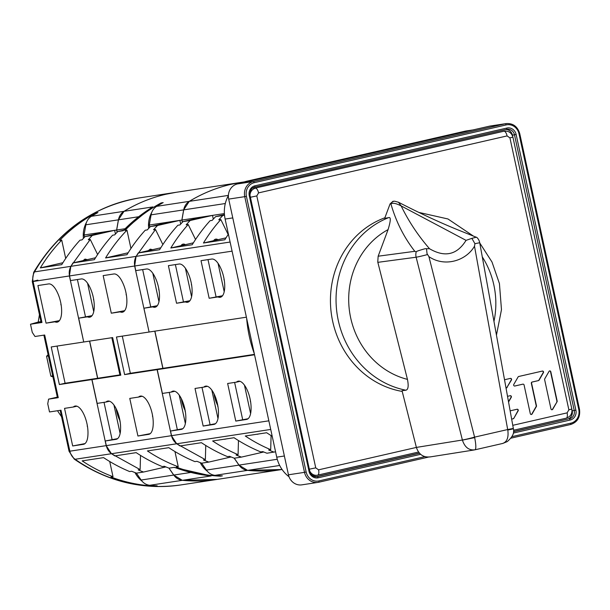 <?xml version="1.0" encoding="UTF-8"?>
<svg xmlns="http://www.w3.org/2000/svg" width="610" height="610" viewBox="0 0 610 610"><rect width="100%" height="100%" fill="white"/><g stroke="black" fill="none" stroke-linecap="round" stroke-linejoin="round"><path stroke-width="0.91" d="M505.987 129.533A7.053 6.458 -98.7 0 1 512.446 135.13L512.736 136.472M571.959 409.707L572.195 410.827A7.053 6.458 -98.7 0 1 567.391 419.161L513.513 431.514M419.367 453.093L316.132 476.761M246.669 318.443A123.784 113.346 81.3 0 0 249.299 336.301A123.784 113.346 81.3 0 0 254.286 353.617M276.734 457.164L284.374 455.998L232.776 217.9L225.128 219.066L276.734 457.164A32.071 29.364 81.3 0 0 289.026 476.745M473.207 129.899L466.543 130.914A32.071 29.364 81.3 0 0 464.591 131.287L246.974 181.17L254.614 180.011L472.231 130.121A32.071 29.364 -98.7 0 1 474.191 129.747M246.974 181.17A32.071 29.364 81.3 0 0 241.705 182.969M228.392 195.558A32.071 29.364 81.3 0 0 225.128 219.066M552.477 409.318L552.729 409.279A1.052 0.961 81.3 0 1 550.967 408.921L544.623 379.633A1.052 0.961 81.3 0 1 544.738 378.848L549.038 371.383A1.052 0.961 81.3 0 1 550.799 371.742L557.151 401.029A1.052 0.961 81.3 0 1 557.029 401.815L552.477 409.318A1.052 0.961 -98.7 0 1 551.936 409.752M552.729 409.279L557.029 401.815M530.296 413.656A1.052 0.961 81.3 0 0 532.057 414.022L536.358 406.557A1.052 0.961 81.3 0 0 536.472 405.764L531.592 383.255A1.052 0.961 -98.7 0 1 532.309 382.012L538.5 380.594A1.052 0.961 81.3 0 0 539.103 380.137L543.403 372.672A1.052 0.961 81.3 0 0 542.359 371.071L518.698 376.492A1.052 0.961 81.3 0 0 518.103 376.95L513.795 384.414A1.052 0.961 81.3 0 0 514.848 386.016L522.915 384.163A1.052 0.961 -98.7 0 1 524.074 384.979L530.296 413.656M508.549 402.005L511.256 397.316A1.052 0.961 81.3 0 0 510.212 395.715L507.528 396.325M507.146 387.464A1.052 0.961 81.3 0 1 506.544 387.914L506.292 387.952A1.052 0.961 -98.7 0 0 506.887 387.502L511.447 380A1.052 0.961 81.3 0 0 510.402 378.398L504.523 379.748M517.013 409.264A1.052 0.961 -98.7 0 1 517.875 410.888L513.833 418.315A1.052 0.961 81.3 0 1 513.231 418.765L511.653 419.131M513.833 418.315L518.134 410.85A1.052 0.961 81.3 0 0 517.089 409.249L510.151 410.835M549.579 370.949A1.052 0.961 -98.7 0 1 550.548 371.78L556.892 401.067A1.052 0.961 -98.7 0 1 556.778 401.853M542.282 371.086A1.052 0.961 -98.7 0 1 543.144 372.718L538.843 380.175A1.052 0.961 -98.7 0 1 538.249 380.632L532.057 382.051A1.052 0.961 81.3 0 0 531.341 383.293L536.221 405.803A1.052 0.961 -98.7 0 1 536.098 406.595L531.798 414.06A1.052 0.961 -98.7 0 1 531.264 414.495M522.976 384.155L522.724 384.193A1.052 0.961 81.3 0 0 522.656 384.201L514.665 386.038M513.574 418.353A1.052 0.961 -98.7 0 1 512.979 418.803L511.645 419.108M510.326 378.413A1.052 0.961 -98.7 0 1 511.195 380.038L506.887 387.502M510.135 395.73A1.052 0.961 -98.7 0 1 510.997 397.354L508.496 401.693M390.072 203.9L390.934 203.9A4.491 4.095 -90.2 0 1 393.846 201.292A4.491 4.095 -90.2 0 1 394.662 201.201L392.939 201.292L390.072 203.9L384.681 218.342L388.6 217.656C390.987 216.741 390.812 220.728 388.074 229.627L378.154 256.208L377.758 261.987L407.45 379.374C408.761 385.985 408.242 389.599 405.902 390.217L402.028 390.697L416.378 447.412C418.849 454.587 423.538 457.729 430.446 456.844M384.887 217.793A89.792 82.22 81.3 0 0 332.663 321.256A89.792 82.22 81.3 0 0 402.211 391.422M429.524 248.727C418.071 235.559 408.616 221.3 401.166 205.936L466.048 240.355C457.027 254.904 444.85 257.694 429.524 248.727L425.2 248.697C419.116 250.374 416.119 251.419 416.211 251.854L414.808 251.312C403.904 237.298 395.943 221.491 390.934 203.9C392.695 202.634 396.111 203.313 401.166 205.936L398.46 202.23M476.41 237.198L471.873 238.35L474.931 243.695L479.719 242.727A9.623 9.623 0 0 0 476.921 237.504L457.233 229.596C438.674 221.994 419.1 212.882 398.521 202.261L394.662 201.201A4.491 4.095 -90.2 0 1 394.67 201.201A4.491 4.095 -90.2 0 1 394.693 201.201M471.873 238.35L466.048 240.355M426.527 248.75L427.023 253.638L428.914 256.642C444.865 267.546 466.261 260.645 474.496 246.188L507.688 429.547L513.33 428.411L479.719 242.727M474.931 243.695L474.496 246.188M427.457 254.576A9.623 0.404 165.8 0 1 416.142 257.222L462.388 440.016A9.623 0.404 -14.2 0 0 474.58 437.134L428.914 256.642M474.679 437.606L462.418 440.13C464.797 447.336 468.976 450.561 474.969 449.806L502.541 443.485C507.032 441.975 508.778 437.484 507.787 430.012L507.688 429.547L474.58 437.134L474.679 437.606C476.097 444.98 476.196 449.044 474.969 449.806L475.037 449.799M512.674 428.609C514.314 428.601 512.682 429.066 507.787 430.012M490.196 126.034A12.825 11.742 81.3 0 0 489.411 126.178L237.435 183.946A12.825 11.742 81.3 0 0 228.697 199.104L288.454 474.801A12.825 11.742 81.3 0 0 301.836 484.851L317.894 482.403A12.825 11.742 -98.7 0 1 304.504 472.346L306.159 472.01L246.41 196.313A11.544 10.568 -98.7 0 1 254.271 182.672L253.493 181.498L505.469 123.731A12.825 11.742 -98.7 0 1 506.254 123.586L490.196 126.034M238.464 440.542L238.083 454.656A166.751 152.691 -98.7 0 1 212.646 440.984L234.057 437.721A166.751 152.691 81.3 0 0 260.752 451.918L262.788 451.606A166.751 152.691 81.3 0 0 266.936 453.23L275.567 451.804M224.457 214.606L215.658 216.619A166.751 152.691 81.3 0 0 212.127 220.401L210.084 220.713A166.751 152.691 81.3 0 0 192.226 244.732L170.823 247.995A166.751 152.691 -98.7 0 1 188.2 224.503L195.543 239.509M213.988 393.74A35.914 32.887 81.3 0 0 217.816 405.673M189.908 300.73L176.542 303.246L168.398 265.655L179.104 264.023A19.238 7.716 -102.9 0 1 187.758 272.411A19.299 7.739 -102.9 0 1 191.105 282.255A19.299 7.739 -102.9 0 1 187.75 302.232A19.299 7.739 -102.9 0 1 185.333 301.912L189.779 300.89M160.788 247.797L138.203 252.975A166.751 152.691 81.3 0 0 136.198 256.36A12.825 11.742 81.3 0 0 134.772 265.983L135.778 270.627L146.476 268.995A19.238 7.716 -102.9 0 1 155.1 277.306A19.299 7.739 -102.9 0 1 158.486 287.234A19.299 7.739 -102.9 0 1 155.131 307.211A19.299 7.739 -102.9 0 1 152.713 306.883L143.922 308.225L149.084 332.031L246.394 317.192M185.333 301.912L176.542 303.246M209.161 298.275L217.953 296.933A19.299 7.739 -102.9 0 0 220.37 297.261A19.299 7.739 -102.9 0 0 223.725 277.283A19.299 7.739 -102.9 0 0 220.378 267.439A19.238 7.716 -102.9 0 0 211.723 259.044L201.018 260.676L209.161 298.275L222.528 295.751M215.658 216.619L222.795 215.528A166.751 152.691 -98.7 0 0 218.784 219.844L220.828 219.531L228.163 234.53M241.453 182.344L231.274 184.281A166.751 152.691 81.3 0 0 189.329 201.353A12.825 11.742 81.3 0 0 183.701 209.87L181.925 220.058L205.372 216.481L183.03 221.598L190.167 220.507A166.751 152.691 -98.7 0 0 186.164 224.815L188.2 224.503M183.03 221.598A166.751 152.691 81.3 0 0 179.897 224.945L177.861 225.258A166.751 152.691 81.3 0 0 159.606 249.711L138.203 252.975M228.399 234.171A166.751 152.691 81.3 0 0 224.846 239.76L203.443 243.024A166.751 152.691 -98.7 0 1 220.828 219.531M226.028 237.847L217.922 239.7A3.21 2.936 81.3 0 0 213.896 240.348A159.057 145.645 81.3 0 0 213.668 240.675L203.443 243.024M224.51 215.139L222.795 215.528M190.167 220.507L212.509 215.391L213.309 219.104M205.372 216.481L224.388 213.576M169.016 468.137L173.774 475.053A12.825 11.742 81.3 0 0 182.39 480.314A166.751 152.691 81.3 0 0 217.251 479.384L182.329 480.322L173.713 475.068L168.924 468.099M217.602 479.33L282.072 469.494A166.751 152.691 81.3 0 1 247.629 470.363A12.825 11.742 81.3 0 1 239.021 465.102L277.26 459.269M149.77 485.286A166.751 152.691 81.3 0 0 157.166 485.812L155.131 486.124A166.751 152.691 -98.7 0 1 110.967 477.02L113.01 476.707A166.751 152.691 -98.7 0 1 82.167 460.886L103.57 457.622A166.751 152.691 81.3 0 0 129.663 471.568L131.699 471.255A166.751 152.691 81.3 0 0 136.419 473.124L141.154 480.032A12.825 11.742 81.3 0 0 149.77 485.286L182.329 480.322M165.874 466.917L143.556 472.033L136.419 473.124M143.556 472.033A166.751 152.691 -98.7 0 1 138.188 469.898L140.132 469.601L111.447 453.726L106.186 445.643L91.874 379.595L97.6 378.284L89.548 341.112M201.643 463.165L206.401 470.081L238.952 465.117L247.576 470.371L282.072 469.494M206.401 470.081A12.825 11.742 81.3 0 0 215.01 475.335A166.751 152.691 81.3 0 0 222.414 475.861L220.37 476.174A166.751 152.691 -98.7 0 1 176.206 467.069L178.25 466.757A166.751 152.691 -98.7 0 1 147.406 450.935L168.817 447.671A166.751 152.691 81.3 0 0 194.903 461.617L196.938 461.305A166.751 152.691 81.3 0 0 201.666 463.173L208.795 462.083A166.751 152.691 -98.7 0 1 203.427 459.948L205.372 459.65L176.686 443.775L111.577 453.71A166.751 152.691 81.3 0 0 114.787 455.906L136.198 452.643A166.751 152.691 81.3 0 0 162.283 466.589L164.319 466.284A166.751 152.691 81.3 0 0 169.039 468.144L174.391 467.329A166.751 152.691 81.3 0 0 211.182 475.922L174.018 467.39M140.513 455.418L140.132 469.601M62.929 262.719L40.336 267.897L61.747 264.633A166.751 152.691 81.3 0 1 79.994 240.18L82.037 239.867A166.751 152.691 81.3 0 1 85.171 236.527L92.308 235.437A166.751 152.691 -98.7 0 0 88.305 239.745L90.249 239.448L70.836 266.341L69.41 275.956L83.722 342.004L78.682 318.176L92.049 315.652M90.249 239.448L97.623 254.515M176.214 192.295L166.027 194.232C151.196 197.648 137.189 203.336 124.028 211.312L118.393 219.836L116.617 230.039L117.105 232.265M87.352 259.624L85.011 259.09L83.074 260.607M85.453 316.659L77.409 279.533M112.072 439.467L104.02 402.341M126.323 454.153L127.81 453.924M72.681 445.963L83.379 444.324A19.238 7.716 -102.9 0 0 83.608 444.286A19.238 7.716 -102.9 0 0 87.97 433.916A19.299 7.739 -102.9 0 0 86.971 423.714A19.299 7.739 -102.9 0 0 74.992 406.077A19.299 7.739 -102.9 0 0 73.322 407.022L64.53 408.364L72.681 445.963L84.981 443.6M46.063 323.147L54.854 321.813A19.299 7.739 -102.9 0 0 57.264 322.133A19.299 7.739 -102.9 0 0 60.626 302.156A19.299 7.739 -102.9 0 0 57.241 292.236A19.238 7.716 -102.9 0 0 48.617 283.924L37.911 285.556L46.063 323.147L59.429 320.631M109.716 461.503L113.01 476.707M135.008 472.582A25.658 23.493 81.3 0 0 142.023 481.153M150.167 485.324A25.658 23.493 81.3 0 0 155.131 486.124M149.084 332.023L134.65 266.006L136.076 256.391L70.958 266.311A166.751 152.691 81.3 0 1 72.964 262.925L94.367 259.662A166.751 152.691 81.3 0 1 112.614 235.208L114.657 234.896A166.751 152.691 81.3 0 1 117.791 231.548L123.144 230.733L150.883 208.002L152.881 206.912L124.082 211.304A12.825 11.742 81.3 0 0 118.462 219.821L116.685 230.016L117.158 232.212M136.076 256.391L155.489 229.497L162.862 244.564M128.169 252.769L105.583 257.946A166.751 152.691 -98.7 0 1 126.964 230.153L124.928 230.466A166.751 152.691 -98.7 0 1 161.147 202.932L163.19 202.619A166.751 152.691 81.3 0 0 156.709 206.333A12.825 11.742 81.3 0 0 151.082 214.85L149.305 225.037L172.752 221.453L150.411 226.577L157.548 225.487A166.751 152.691 -98.7 0 0 153.545 229.795L155.489 229.497M150.411 226.577A166.751 152.691 81.3 0 0 147.277 229.917L145.241 230.229A166.751 152.691 81.3 0 0 126.987 254.683L105.583 257.946M231.274 184.281C216.436 187.697 202.436 193.385 189.268 201.361L183.641 209.886L151.082 214.85M40.336 267.897A166.751 152.691 -98.7 0 1 61.724 240.104L65.705 258.442M90.539 216.908A25.658 23.493 81.3 0 1 95.907 212.882A166.751 152.691 -98.7 0 0 59.688 240.416L61.724 240.104M95.907 212.882L97.951 212.57A166.751 152.691 81.3 0 0 91.462 216.283A12.825 11.742 81.3 0 0 85.842 224.8L84.066 234.987L84.538 237.183M166.034 194.232A166.751 152.691 81.3 0 0 124.082 211.304M117.791 231.548L123.144 230.321M124.661 228.796L116.685 230.016M89.662 341.097L97.722 378.269L91.988 379.58L120.788 375.188L119.979 375.257L111.843 337.711M111.584 453.718A12.825 11.742 81.3 0 1 106.308 445.62L105.301 440.984L116.007 439.353A19.238 7.716 -102.9 0 0 116.228 439.307A19.238 7.716 -102.9 0 0 120.589 428.937A19.299 7.739 -102.9 0 0 116.548 409.524A19.299 7.739 -102.9 0 0 107.612 401.098A19.299 7.739 -102.9 0 0 105.942 402.051L97.15 403.393L91.988 379.58M113.956 405.04L120.124 433.496M87.558 283.215L93.727 311.672M116.129 408.67A35.914 32.887 81.3 0 0 119.956 420.603M86.544 222.254A25.658 23.493 81.3 0 0 83.433 238.358M85.171 236.527L107.512 231.404L84.066 234.987M107.512 231.404L114.642 230.313L92.308 235.437M116.617 230.039L114.642 230.313L115.45 234.026M33.085 281.492L32.277 281.561L33.687 272.334L34.511 271.885A166.751 152.691 -98.7 0 1 139.759 197.853L244.442 181.887M74.245 459.109C107.124 481.641 142.649 490.249 180.812 484.942A166.751 152.691 -98.7 0 1 75.121 459.269A9.623 2.905 125.1 0 1 74.245 459.109L69.052 451.255L69.86 451.186L60.977 410.202L49.509 411.948L47.748 403.805L48.579 399.146L58.263 397.667L44.682 335.012L34.999 336.491L32.269 332.374L30.5 324.23L41.968 322.476L41.152 322.522L32.277 281.561L37.85 280.112M48.518 399.161L57.325 397.14L48.518 399.161M83.722 342.004L51.225 346.96L59.368 384.552L91.874 379.595M57.043 346.076L65.095 383.24L97.6 378.284M59.368 384.552L65.095 383.24M181.925 220.058L182.405 222.261M238.952 465.117L234.164 458.148M205.753 445.468L205.372 459.65M154.787 331.161L162.847 368.333L157.113 369.645L171.425 435.692L176.686 443.775M182.344 222.314L181.864 220.088L183.641 209.886M148.321 250.657L150.251 249.139L152.591 249.673M142.649 269.582L150.693 306.708M169.26 392.39L177.312 429.516M193.05 443.973L191.563 444.202M182.84 428.678L170.541 431.034L171.547 435.67A12.825 11.742 81.3 0 0 176.824 443.767A166.751 152.691 81.3 0 0 180.026 445.956L201.437 442.692A166.751 152.691 81.3 0 0 227.522 456.638L229.558 456.333A166.751 152.691 81.3 0 0 234.286 458.194L239.021 465.102M185.364 423.546L179.203 395.089M158.966 301.721L152.797 273.265M157.288 305.702L143.922 308.225M170.541 431.034L181.246 429.402A19.238 7.716 -102.9 0 0 181.467 429.356A19.238 7.716 -102.9 0 0 185.829 418.986A19.299 7.739 -102.9 0 0 184.83 408.791A19.299 7.739 -102.9 0 0 172.851 391.147A19.299 7.739 -102.9 0 0 171.181 392.1L162.39 393.442L157.235 369.629L162.962 368.318L154.902 331.146M238.083 454.656L236.047 454.968A166.751 152.691 -98.7 0 0 241.423 457.111L234.286 458.194M274.065 452.14A166.751 152.691 -98.7 0 1 268.667 449.997L270.703 449.684A166.751 152.691 -98.7 0 1 245.266 436.005L266.677 432.742A166.751 152.691 81.3 0 0 272.197 436.257M157.235 369.629L254.545 354.784M218.449 414.015A19.299 7.739 -102.9 0 0 217.45 403.812A19.299 7.739 -102.9 0 0 205.471 386.176A19.299 7.739 -102.9 0 0 203.801 387.121L195.017 388.463L203.16 426.062L213.866 424.423A19.238 7.716 -102.9 0 0 214.087 424.385A19.238 7.716 -102.9 0 0 218.449 414.015M235.78 421.083L246.486 419.451A19.238 7.716 -102.9 0 0 246.714 419.405A19.238 7.716 -102.9 0 0 251.068 409.036A19.299 7.739 -102.9 0 0 250.069 398.841A19.299 7.739 -102.9 0 0 238.091 381.197A19.299 7.739 -102.9 0 0 236.421 382.15L227.637 383.492L235.78 421.083L248.079 418.727M162.962 368.318L254.454 354.364M174.765 391.277L171.181 392.1M207.385 386.298L203.801 387.121M215.46 423.698L203.16 426.062M210.046 424.522L201.994 387.396M217.991 418.567L211.822 390.11M224.282 439.208A3.21 2.936 81.3 0 0 225.769 438.986M250.611 413.595L244.442 385.139M242.666 419.55L234.614 382.424M216.047 296.742L208.002 259.616M217.922 239.7L213.668 240.675M217.953 296.933L222.406 295.911M224.206 291.771L218.037 263.314M256.909 434.236A3.21 2.936 81.3 0 0 258.388 434.007M271.084 435.57L270.703 449.684M240.004 381.326L236.421 382.15M191.586 296.742L185.417 268.286M181.269 245.327A159.057 145.645 81.3 0 0 181.048 245.655L185.303 244.679A3.21 2.936 81.3 0 0 181.269 245.327M183.427 301.714L175.383 264.587M170.823 247.995L181.048 245.655M193.408 242.818L185.303 244.679M150.22 433.649L137.921 436.013L129.77 398.414L138.561 397.072A19.299 7.739 -102.9 0 1 140.231 396.126A19.299 7.739 -102.9 0 1 149.168 404.552A19.299 7.739 -102.9 0 1 153.209 423.965A19.238 7.716 -102.9 0 1 148.848 434.335A19.238 7.716 -102.9 0 1 148.626 434.373L137.921 436.013M124.669 310.681L111.302 313.197L103.159 275.606L113.856 273.974A19.238 7.716 -102.9 0 1 122.48 282.285A19.299 7.739 -102.9 0 1 126.888 301.18A19.299 7.739 -102.9 0 1 122.511 312.183A19.299 7.739 -102.9 0 1 120.094 311.862L124.539 310.841M130.944 248.491L126.964 230.153M161.147 202.932A25.658 23.493 81.3 0 0 155.779 206.958M151.791 212.303A25.658 23.493 81.3 0 0 148.672 228.407M149.305 225.037L149.778 227.233M157.548 225.487L179.889 220.362L172.752 221.453M180.69 224.076L179.889 220.362L181.864 220.088M120.788 375.188L112.644 337.589L83.844 341.981M78.682 318.176L87.474 316.834A19.299 7.739 -102.9 0 0 89.891 317.162A19.299 7.739 -102.9 0 0 94.268 306.151A19.299 7.739 -102.9 0 0 89.861 287.257A19.238 7.716 -102.9 0 0 81.237 278.945L70.531 280.577L69.532 275.933A12.825 11.742 81.3 0 1 70.966 266.303M157.113 369.645L124.615 374.601L116.464 337.01L148.97 332.053M120.094 311.862L111.302 313.197M142.145 396.248L138.561 397.072M178.25 466.757L174.956 451.553M200.248 462.632A25.658 23.493 81.3 0 0 207.263 471.202M215.406 475.373A25.658 23.493 81.3 0 0 220.37 476.174M208.795 462.083L231.114 456.966M105.301 440.984L117.6 438.628M109.525 401.228L105.942 402.051M97.722 378.269L119.895 374.883M87.474 316.834L91.919 315.812M72.964 262.925L95.549 257.748M162.847 368.333L130.342 373.289L122.282 336.125M130.342 373.289L124.615 374.601M241.423 457.103L263.741 451.995M152.713 306.883L157.159 305.862M181.368 398.719A35.914 32.887 81.3 0 0 185.196 410.652M57.508 410.728A121.863 111.584 81.3 0 0 61.564 416.706M39.452 314.676L38.209 322.072L40.954 321.607M41.007 321.866L30.5 324.23L38.209 322.072M43.882 335.134L57.454 397.735L58.263 397.667M54.854 321.813L59.3 320.791M76.906 406.199L73.322 407.022M52.712 375.882L50.866 376.164L52.933 376.888M48.403 355.981L46.558 356.263L50.866 376.164M48.121 354.7L46.558 356.263M472.231 130.121L464.591 131.287M253.646 188.459L503.974 131.211A7.694 7.045 -98.7 0 1 504.439 131.119C508.801 130.883 511.622 132.881 512.903 137.12L509.929 137.898L568.871 409.828L571.845 409.051L512.903 137.12M249.993 195.375A7.694 7.045 -98.7 0 1 255.43 188.193A5.132 2.059 77.1 0 1 258.556 192.89L507.093 135.916L509.929 137.898M416.378 447.42L318.58 469.837A5.132 2.059 77.1 0 1 317.688 475.152A5.132 2.059 77.1 0 1 317.627 475.167A7.694 7.045 -98.7 0 1 317.154 475.251A7.694 7.045 -98.7 0 1 309.743 471.034M571.845 409.051C572.416 413.656 570.548 416.691 566.225 418.17A5.132 2.059 -102.9 0 1 566.164 418.185L513.536 430.248L566.225 418.17A5.132 2.059 -102.9 0 0 567.117 412.863L568.871 409.828M317.154 475.251L418.521 452.033L317.741 475.137M507.093 135.916A5.132 2.059 -102.9 0 0 503.974 131.211M250.405 197.251L256.81 195.924L258.556 192.89M309.339 469.182L315.744 467.855L256.81 195.924M512.774 425.322L567.117 412.863M318.58 469.837L315.744 467.862M482.281 256.886A80.169 73.406 -98.7 0 1 493.856 285.038A80.169 73.413 -98.7 0 1 493.963 321.424M405.902 390.217A89.792 82.22 -98.7 0 1 338.268 320.402A89.792 82.22 -98.7 0 1 388.6 217.656M414.808 251.312L378.154 256.208M377.842 262.338L416.142 257.222A9.623 8.662 82.4 0 1 416.058 256.871A9.623 8.662 -97.6 0 1 416.211 251.854M462.388 440.016L416.378 447.412M407.45 379.374A80.169 73.406 -98.7 0 1 349.416 310.543A80.169 73.406 -98.7 0 1 388.074 229.627M506.254 123.586C513.079 123.174 517.577 126.522 519.75 133.628L579.5 409.325C580.453 417.11 577.502 422.166 570.67 424.484L511.012 438.163L570.67 424.484L570.891 423.157L511.981 436.661M318.694 482.251L428.334 457.119L318.702 482.251A1.281 0.511 77.1 0 1 318.679 482.258A12.825 11.742 -98.7 0 1 317.894 482.403L318.694 482.251A1.281 0.511 77.1 0 0 318.916 480.924L424.834 456.646M489.411 126.178L505.469 123.731L506.254 124.905A11.544 10.568 -98.7 0 1 519.003 133.819L519.636 133.636L519.003 133.819L578.76 409.524L579.393 409.333L578.76 409.524A11.544 10.568 -98.7 0 1 570.891 423.157M506.254 124.905L254.271 182.672M318.916 480.924A11.544 10.568 -98.7 0 1 306.159 472.01M513.3 433.07L570.22 420.023A8.342 7.633 81.3 0 0 575.893 410.172L516.136 134.475A8.342 7.633 81.3 0 0 506.933 128.039L254.95 185.806A8.342 7.633 81.3 0 0 249.269 195.657L309.026 471.362A8.342 7.633 81.3 0 0 318.229 477.79L420.618 454.32M288.454 474.801L304.504 472.346L244.755 196.656L228.697 199.104M246.41 196.313L244.755 196.656A12.825 11.742 -98.7 0 1 253.493 181.498L237.435 183.946M309.026 471.362L309.659 471.164L309.026 471.362M249.909 195.475L249.269 195.657M254.95 185.806L254.713 187.133L507.123 129.29A7.053 6.458 81.3 0 0 506.719 129.366L254.744 187.133M506.689 129.373L506.925 128.039M516.136 134.475L514.482 134.818A7.053 6.458 81.3 0 0 507.123 129.29M570.22 420.023L569.435 418.849A7.053 6.458 81.3 0 0 574.239 410.515L514.482 134.818L512.446 135.13M572.195 410.827L575.893 410.172M309.666 471.195A7.053 6.458 81.3 0 0 317.025 476.7A7.053 6.458 81.3 0 0 317.452 476.616L419.482 453.222M513.498 431.674L567.391 419.161M316.598 476.745L317.452 476.616L318.229 477.79M232.082 251.145L134.772 265.983M136.198 256.36L230.107 242.04M182.39 480.314L211.182 475.922M106.186 445.643L69.86 451.186A12.825 11.742 81.3 0 0 75.121 459.269L111.447 453.726M279.677 465.476L247.629 470.363M247.576 470.371L215.01 475.335M173.774 475.053L190.602 472.491M141.154 480.032L173.713 475.068M156.709 206.333L189.268 201.361M228.399 195.398L189.329 201.353M70.836 266.341L34.511 271.885A12.825 11.742 81.3 0 0 33.085 281.5L41.968 322.476M124.028 211.312L91.462 216.283M152.881 206.912A166.751 152.691 81.3 0 0 123.144 230.733M138.287 216.802L118.462 219.821M118.393 219.836L85.842 224.8M69.41 275.956L33.085 281.5M225.304 203.526L183.701 209.87M176.816 443.767L270.718 429.44M171.547 435.67L268.858 420.824M181.246 429.402L181.688 429.295M213.866 424.423L214.316 424.324M246.486 419.451L246.936 419.344M106.308 445.62L171.425 435.692M134.65 266.006L69.532 275.933M148.626 434.373L149.069 434.274M116.007 439.353L116.449 439.246M83.379 444.324L83.829 444.225M158.714 289.468L159.08 290.566M185.059 411.018L185.432 412.124M191.334 284.489L191.708 285.594M217.679 406.046L218.052 407.152M223.954 279.517L224.327 280.615M250.298 401.067L250.672 402.173M496.449 335.149L501.473 309.674L499.43 283.574L491.995 261.995L479.765 242.993M473.291 236.009L447.953 218.967L418.788 212.41M502.77 443.439L507.268 441.587C512.652 436.905 514.688 432.597 513.376 428.662L513.33 428.411M429.722 456.989L474.336 449.936M317.025 476.7C311.954 475.861 309.537 474.016 309.766 471.164L250.016 195.467C249.856 190.61 251.427 187.834 254.728 187.133M180.812 484.942L216.878 479.437M33.687 272.334C58.621 230.664 93.978 205.837 139.759 197.853M69.052 451.247L60.176 410.324M93.475 299.418L93.841 300.517M119.819 420.969L120.185 422.074M126.095 294.439L126.461 295.545M152.439 415.997L152.813 417.103M60.847 304.39L61.221 305.496M87.2 425.948L87.566 427.053"/></g></svg>
